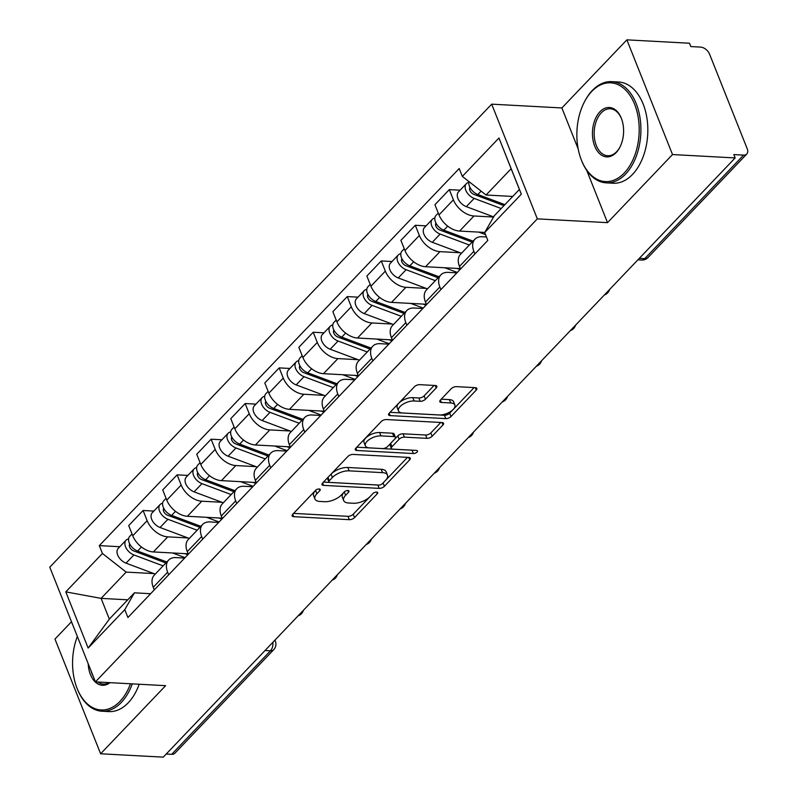 <?xml version="1.0" encoding="UTF-8"?>
<svg xmlns="http://www.w3.org/2000/svg" width="797" height="797" viewBox="0 0 797 797"><rect width="100%" height="100%" fill="white"/><g stroke="black" fill="none" stroke-linecap="round" stroke-linejoin="round"><path stroke-width="1.2" d="M319.169 488.969A2.789 1.285 158.3 0 0 315.502 490.424L292.758 514.264A3.975 1.833 158.3 0 0 292.15 515.898A3.975 1.833 158.3 0 0 293.704 516.675L349.315 519.674A3.975 1.833 158.3 0 0 354.545 517.592L377.29 493.761A2.789 1.285 158.3 0 0 377.718 492.616A2.789 1.285 158.3 0 0 376.632 492.078A2.789 1.285 158.3 0 0 372.966 493.522L370.027 496.611A12.732 5.858 158.3 0 1 353.28 503.256L348.648 503.007A12.732 5.858 158.3 0 1 343.666 500.536A12.732 5.858 158.3 0 1 345.619 495.296L348.558 492.207A2.789 1.285 158.3 0 0 348.986 491.062A2.789 1.285 158.3 0 0 347.9 490.524A2.789 1.285 158.3 0 0 344.234 491.978L341.295 495.057A12.732 5.858 158.3 0 1 324.558 501.702L319.916 501.452A12.732 5.858 158.3 0 1 314.935 498.982A12.732 5.858 158.3 0 1 316.887 493.742L319.826 490.663A2.789 1.285 158.3 0 0 320.255 489.517A2.789 1.285 158.3 0 0 319.169 488.969L319.826 490.663M436.248 387.91A3.975 1.833 158.3 0 0 436.856 386.266A3.975 1.833 158.3 0 0 435.301 385.499L419.7 384.662A3.975 1.833 158.3 0 0 414.47 386.734L389.205 413.205A3.975 1.833 158.3 0 0 388.597 414.838A3.975 1.833 158.3 0 0 390.151 415.616L445.762 418.614A3.975 1.833 158.3 0 0 450.992 416.542L476.257 390.072A3.975 1.833 158.3 0 0 476.865 388.428A3.975 1.833 158.3 0 0 475.311 387.661L456.462 386.645A3.975 1.833 158.3 0 0 451.232 388.717L440.422 400.044A3.975 1.833 158.3 0 0 439.814 401.688A3.975 1.833 158.3 0 0 441.369 402.455L450.713 402.963A10.64 4.902 158.3 0 1 454.878 405.025A10.64 4.902 158.3 0 1 450.435 411.66A10.64 4.902 158.3 0 1 439.257 414.958L402.654 412.985A10.64 4.902 158.3 0 1 398.49 410.923A10.64 4.902 158.3 0 1 402.923 404.278A10.64 4.902 158.3 0 1 414.101 400.981L420.208 401.309A3.975 1.833 158.3 0 0 425.439 399.237L436.248 387.91L435.292 385.499M537.337 218.866L607.523 222.652L672.519 154.558L735.153 157.936L163.255 757.15L100.621 753.773L165.617 685.669L95.431 681.883L537.337 218.866L491.689 104.168L49.783 567.175L95.431 681.883M353.111 454.42A3.975 1.833 158.3 0 0 347.881 456.502L322.626 482.972A3.975 1.833 158.3 0 0 322.018 484.606A3.975 1.833 158.3 0 0 323.572 485.373L379.183 488.382A3.975 1.833 158.3 0 0 384.413 486.3L409.678 459.829A3.975 1.833 158.3 0 0 410.286 458.195A3.975 1.833 158.3 0 0 408.722 457.418L353.111 454.42M355.91 448.083L381.175 421.613A3.975 1.833 158.3 0 1 386.406 419.541L442.016 422.54A3.975 1.833 158.3 0 1 443.57 423.307A3.975 1.833 158.3 0 1 442.963 424.95L432.153 436.278A3.975 1.833 158.3 0 1 426.923 438.35L404.368 437.135A3.975 1.833 158.3 0 0 399.138 439.217L391.965 446.728A3.975 1.833 158.3 0 0 391.357 448.362A3.975 1.833 158.3 0 0 392.921 449.139L416.393 450.405A2.789 1.285 158.3 0 1 417.489 450.943A2.789 1.285 158.3 0 1 416.323 452.686A2.789 1.285 158.3 0 1 413.394 453.543L356.867 450.494A3.975 1.833 158.3 0 1 355.303 449.727A3.975 1.833 158.3 0 1 355.91 448.083M672.519 154.558L626.88 39.85L689.515 43.227L690.84 46.575L700.603 47.103A8.109 5.081 43.7 0 1 709.559 54.126L747.217 148.77A8.109 5.081 43.7 0 1 746.789 154.02L647.981 257.551A8.109 5.081 -136.3 0 1 644.773 258.636L743.581 155.116A8.109 5.081 43.7 0 0 746.789 154.02M71.501 621.75L54.973 639.064L100.621 753.773M626.88 39.85L561.875 107.954L491.689 104.168M735.153 157.936L733.828 154.588L743.581 155.116M265.032 650.511L270.482 650.81A8.109 5.081 -136.3 0 0 273.69 649.714L174.882 753.245A8.109 5.081 -136.3 0 1 171.674 754.331L270.482 650.81A8.109 5.101 -86.9 0 0 272.853 642.312M166.224 754.042L171.674 754.331M168.685 574.806L167.639 572.186A18.65 11.686 -136.3 0 1 168.635 560.092L154.239 575.175A18.65 11.686 43.7 0 0 153.243 587.269L154.289 589.89M187.953 537.945L167.749 536.859A18.65 11.686 -136.3 0 1 147.146 520.69L132.75 535.773A18.65 11.686 43.7 0 0 153.353 551.942L188.142 553.815M132.75 535.773L128.696 525.572L143.091 510.488L153.851 511.076M168.635 560.092A18.65 11.686 -136.3 0 1 175.998 557.591L184.665 558.059M147.146 520.69L143.091 510.488M202.707 539.151L201.671 536.54A18.65 11.686 -136.3 0 1 202.657 524.446L188.261 539.529A18.65 11.686 43.7 0 0 187.275 551.624L188.311 554.234M187.883 475.42L177.113 474.843L162.718 489.926L166.782 500.118A18.65 11.686 43.7 0 0 187.375 516.287L222.174 518.16M202.657 524.446A18.65 11.686 -136.3 0 1 210.029 521.935L218.697 522.404M221.984 502.289L201.771 501.203A18.65 11.686 -136.3 0 1 181.178 485.034L177.113 474.843M236.739 503.505L235.693 500.885A18.65 11.686 -136.3 0 1 236.679 488.79L222.283 503.873A18.65 11.686 43.7 0 0 221.297 515.968L222.343 518.588M221.905 439.765L211.145 439.187L196.749 454.27L200.804 464.472A18.65 11.686 43.7 0 0 221.407 480.631L256.196 482.514M236.679 488.79A18.65 11.686 -136.3 0 1 244.051 486.29L252.719 486.748M256.006 466.643L235.802 465.548A18.65 11.686 -136.3 0 1 215.2 449.388L211.145 439.187M270.761 467.849L269.725 465.239A18.65 11.686 -136.3 0 1 270.711 453.144L256.315 468.228A18.65 11.686 43.7 0 0 255.329 480.322L256.365 482.932M255.937 404.119L245.167 403.541L230.771 418.624L234.836 428.816A18.65 11.686 43.7 0 0 255.429 444.985L290.228 446.858M270.711 453.144A18.65 11.686 -136.3 0 1 278.083 450.634L286.751 451.102M290.028 430.988L269.824 429.902A18.65 11.686 -136.3 0 1 249.232 413.733L245.167 403.541M304.793 432.193L303.747 429.583A18.65 11.686 -136.3 0 1 304.733 417.489L290.337 432.572A18.65 11.686 43.7 0 0 289.351 444.666L290.397 447.276M289.959 368.463L279.199 367.885L264.803 382.968L268.858 393.17A18.65 11.686 43.7 0 0 289.46 409.329L324.249 411.212M304.733 417.489A18.65 11.686 -136.3 0 1 312.105 414.978L320.773 415.446M324.06 395.342L303.856 394.246A18.65 11.686 -136.3 0 1 283.254 378.087L279.199 367.885M338.815 396.547L337.779 393.937A18.65 11.686 -136.3 0 1 338.765 381.843L324.369 396.926A18.65 11.686 43.7 0 0 323.383 409.02L324.419 411.631M323.981 332.817L313.221 332.229L298.825 347.313L302.89 357.514A18.65 11.686 43.7 0 0 323.482 373.683L358.281 375.556M338.765 381.843A18.65 11.686 -136.3 0 1 346.127 379.332L354.804 379.8M358.082 359.686L337.878 358.6A18.65 11.686 -136.3 0 1 317.286 342.431L313.221 332.229M372.837 360.892L371.8 358.281A18.65 11.686 -136.3 0 1 372.787 346.187L358.391 361.27A18.65 11.686 43.7 0 0 357.405 373.365L358.451 375.975M358.012 297.161L347.253 296.584L332.857 311.667L336.912 321.868A18.65 11.686 43.7 0 0 357.514 338.028L392.303 339.911M372.787 346.187A18.65 11.686 -136.3 0 1 380.159 343.676L388.826 344.145M392.114 324.04L371.91 322.944A18.65 11.686 -136.3 0 1 351.308 306.785L347.253 296.584M406.868 325.246L405.832 322.626A18.65 11.686 -136.3 0 1 406.819 310.531L392.423 325.614A18.65 11.686 43.7 0 0 391.437 337.709L392.473 340.329M392.034 261.516L381.275 260.928L366.879 276.011L370.934 286.213A18.65 11.686 43.7 0 0 391.536 302.382L426.335 304.255M406.819 310.531A18.65 11.686 -136.3 0 1 414.181 308.031L422.848 308.499M426.136 288.384L405.932 287.299A18.65 11.686 -136.3 0 1 385.33 271.129L381.275 260.928M440.89 289.59L439.854 286.98A18.65 11.686 -136.3 0 1 440.841 274.885L426.445 289.969A18.65 11.686 43.7 0 0 425.459 302.063L426.495 304.673M426.066 225.86L415.297 225.282L400.901 240.365L404.966 250.567A18.65 11.686 43.7 0 0 425.568 266.726L460.357 268.599M440.841 274.885A18.65 11.686 -136.3 0 1 448.213 272.375L456.88 272.843M460.168 252.729L439.964 251.643A18.65 11.686 -136.3 0 1 419.361 235.484L415.297 225.282M474.922 253.944L473.876 251.324A18.65 11.686 -136.3 0 1 474.873 239.23L460.477 254.313A18.65 11.686 43.7 0 0 459.48 266.407L460.527 269.027M460.088 190.204L449.329 189.626L434.933 204.709L438.988 214.911A18.65 11.686 43.7 0 0 459.59 231.07L484.765 232.435M474.873 239.23A18.65 11.686 -136.3 0 1 482.235 236.729L486.429 236.948M493.572 217.053L473.986 215.987A18.65 11.686 -136.3 0 1 453.383 199.828L449.329 189.626M153.931 573.591L126.165 572.097L101.089 598.378L109.338 619.11L134.424 592.829L150.643 593.705M127.749 599.822L101.089 598.378L65.792 591.872L102.434 553.477L126.165 572.097M134.424 592.829L124.79 609.655L88.148 648.051L65.792 591.872M462.33 176.396L498.972 138.001L521.328 194.179L484.686 232.575L494.309 215.748L519.395 189.467L511.146 168.735L486.06 195.016L462.33 176.396L459.202 168.536L99.306 545.616L102.434 553.477M124.79 609.655L127.919 617.516L487.814 240.435L484.686 232.575M607.523 222.652L586.692 170.309M578.184 148.939L561.875 107.954M486.06 195.016L512.73 196.451M119.829 546.722L99.306 545.616M88.148 648.051L109.338 619.11M519.395 189.467L521.328 194.179M511.146 168.735L498.972 138.001M315.751 490.195L315.552 490.404A12.732 5.858 158.3 0 0 313.61 495.644L314.935 498.982M343.666 500.536L342.341 497.189A12.732 5.858 158.3 0 1 344.284 491.948L344.483 491.749M293.585 513.388L347.98 516.326A3.975 1.833 158.3 0 0 353.21 514.254L373.215 493.293M382.789 483.231A3.975 1.833 158.3 0 0 383.078 482.962L407.516 457.358M323.452 482.095L377.848 485.034A3.975 1.833 158.3 0 0 378.366 485.034M329.3 480.73A2.789 1.285 158.3 0 0 328.872 481.876A2.789 1.285 158.3 0 0 329.968 482.424L378.774 485.054A2.789 1.285 158.3 0 0 382.44 483.6L385.549 480.352A12.732 5.858 158.3 0 0 387.491 475.102A12.732 5.858 158.3 0 0 382.51 472.641L349.146 470.838A12.732 5.858 158.3 0 0 332.409 477.483L329.3 480.73L327.975 477.393A2.789 1.285 158.3 0 0 327.547 478.539L328.872 481.876M387.491 475.102L386.156 471.764A12.732 5.858 158.3 0 0 381.175 469.294L382.51 472.641M327.975 477.393L331.074 474.135A12.732 5.858 158.3 0 1 347.811 467.49L381.175 469.294M440.801 422.47L430.818 432.93L432.153 436.278M391.357 448.362L390.032 445.025A3.975 1.833 158.3 0 1 390.64 443.381L397.813 435.869A3.975 1.833 158.3 0 1 403.043 433.797L425.588 435.013A3.975 1.833 158.3 0 0 430.818 432.93M356.747 447.217L412.069 450.205A2.789 1.285 158.3 0 0 412.507 450.195M380.966 435.879A10.64 4.902 158.3 0 0 369.788 439.177A10.64 4.902 158.3 0 0 365.355 445.812A10.64 4.902 158.3 0 0 369.519 447.874L382.411 448.572A3.975 1.833 158.3 0 0 387.641 446.499L394.814 438.978A3.975 1.833 158.3 0 0 395.422 437.344A3.975 1.833 158.3 0 0 393.867 436.567L380.966 435.879L379.641 432.532A10.64 4.902 158.3 0 0 368.463 435.829A10.64 4.902 158.3 0 0 364.02 442.465L365.355 445.812M395.422 437.344L394.097 433.996A3.975 1.833 158.3 0 0 392.532 433.229L393.867 436.567M379.641 432.532L392.532 433.229M398.49 410.923L397.155 407.576A10.64 4.902 158.3 0 1 401.598 400.941A10.64 4.902 158.3 0 1 412.776 397.643L418.873 397.972A3.975 1.833 158.3 0 0 424.104 395.89L434.086 385.429M454.878 405.025L453.553 401.678A10.64 4.902 158.3 0 0 449.388 399.616L450.713 402.963M441.249 399.177L449.388 399.616M390.032 412.338L444.437 415.267A3.975 1.833 158.3 0 0 449.667 413.195L474.095 387.591M184.844 553.636L187.823 554.752M166.832 561.985L137.602 551.046A10.132 6.356 -136.3 0 1 129.791 544.102A10.132 6.356 -136.3 0 1 129.762 536.311L132.023 533.94M185.063 557.641L172.59 552.979M141.029 552.331L136.825 552.102M165.876 562.981L133.637 550.906A4.862 3.049 -136.3 0 1 129.961 547.708A4.862 3.049 -136.3 0 1 129.742 543.992M163.116 565.87L133.896 554.931A10.132 6.356 -136.3 0 1 126.085 547.987A10.132 6.356 -136.3 0 1 126.056 540.197A10.132 6.356 -136.3 0 1 128.596 538.911M155.266 574.099L126.046 563.16A10.132 6.356 -136.3 0 1 118.235 556.216A10.132 6.356 -136.3 0 1 118.205 548.426L126.056 540.197M218.866 517.98L221.845 519.096M200.854 526.329L171.634 515.39A10.132 6.356 -136.3 0 1 163.823 508.446A10.132 6.356 -136.3 0 1 163.793 500.655L166.055 498.294M219.085 521.995L206.612 517.323M175.061 516.675L170.847 516.446M199.908 527.325L167.659 515.251A4.862 3.049 -136.3 0 1 163.983 512.053A4.862 3.049 -136.3 0 1 163.764 508.337M197.148 530.214L167.928 519.275A10.132 6.356 -136.3 0 1 160.117 512.332A10.132 6.356 -136.3 0 1 160.087 504.541A10.132 6.356 -136.3 0 1 162.628 503.256M189.297 538.443L160.067 527.504A10.132 6.356 -136.3 0 1 152.257 520.561A10.132 6.356 -136.3 0 1 152.237 512.77L160.087 504.541M252.888 482.334L255.877 483.45M234.876 490.683L205.656 479.744A10.132 6.356 -136.3 0 1 197.845 472.8A10.132 6.356 -136.3 0 1 197.815 465.01L200.077 462.639M253.117 486.339L240.644 481.677M209.083 481.029L204.879 480.8M233.929 491.679L201.691 479.605A4.862 3.049 -136.3 0 1 198.015 476.407A4.862 3.049 -136.3 0 1 197.786 472.691M231.17 494.568L201.95 483.63A10.132 6.356 -136.3 0 1 194.139 476.686A10.132 6.356 -136.3 0 1 194.109 468.895A10.132 6.356 -136.3 0 1 196.65 467.61M223.319 502.797L194.099 491.859A10.132 6.356 -136.3 0 1 186.289 484.905A10.132 6.356 -136.3 0 1 186.259 477.114L194.109 468.895M77.349 636.454A49.454 31.103 -86.9 0 0 77.05 688.259A49.454 31.103 -86.9 0 0 119.968 701.37A49.454 31.103 -86.9 0 0 130.469 683.776M132.262 683.866A50.679 31.87 93.1 0 1 121.313 702.426A50.679 31.87 93.1 0 1 101.946 711.223A50.679 31.87 93.1 0 1 77.339 688.987L77.05 688.259M109.986 682.67A24.727 15.551 93.1 0 1 88.188 663.692M90.988 670.715A23.512 14.784 -86.9 0 0 93.379 676.723M97.862 682.013A23.512 14.784 -86.9 0 0 103.411 684.105A23.512 14.784 -86.9 0 0 109.159 682.621M139.186 684.244A50.679 31.87 93.1 0 1 128.237 702.795A50.679 31.87 93.1 0 1 108.87 711.601L101.946 711.223M624.26 172.999A49.454 31.103 -86.9 0 0 634.631 104.317A49.454 31.103 -86.9 0 0 591.792 91.406A49.454 31.103 -86.9 0 0 584.47 101.807A49.454 31.103 -86.9 0 0 581.332 159.888A49.454 31.103 -86.9 0 0 624.26 172.999M584.47 101.807L584.839 101.109A50.679 31.87 93.1 0 1 592.33 90.45A50.679 31.87 93.1 0 1 611.697 81.653A50.679 31.87 93.1 0 1 640.061 118.125A50.679 31.87 93.1 0 1 625.605 174.055A50.679 31.87 93.1 0 1 606.238 182.852A50.679 31.87 93.1 0 1 581.621 160.615L581.332 159.888M616.141 152.596A24.727 15.551 93.1 0 1 594.721 146.14A24.727 15.551 93.1 0 1 599.902 111.799A24.727 15.551 93.1 0 1 621.371 118.354A24.727 15.551 93.1 0 1 619.797 147.395A24.727 15.551 93.1 0 1 616.141 152.596M621.511 118.733A23.512 14.784 -86.9 0 0 610.233 108.771A23.512 14.784 -86.9 0 0 601.247 112.855A23.512 14.784 -86.9 0 0 594.542 138.808A23.512 14.784 -86.9 0 0 607.703 155.734A23.512 14.784 -86.9 0 0 616.689 151.649A23.512 14.784 -86.9 0 0 619.986 147.046M611.697 81.653L618.621 82.021A50.679 31.87 93.1 0 1 646.985 118.494A50.679 31.87 93.1 0 1 632.529 174.423A50.679 31.87 93.1 0 1 613.162 183.23L606.238 182.852M286.92 446.679L289.899 447.794M268.908 455.027L239.688 444.088A10.132 6.356 -136.3 0 1 231.877 437.145A10.132 6.356 -136.3 0 1 231.847 429.354L234.109 426.993M287.139 450.694L274.666 446.021M243.115 445.374L238.901 445.144M267.961 456.023L235.713 443.949A4.862 3.049 -136.3 0 1 232.037 440.751A4.862 3.049 -136.3 0 1 231.817 437.035M265.202 458.913L235.972 447.974A10.132 6.356 -136.3 0 1 228.161 441.03A10.132 6.356 -136.3 0 1 228.141 433.239A10.132 6.356 -136.3 0 1 230.682 431.954M257.351 467.142L228.121 456.203A10.132 6.356 -136.3 0 1 220.311 449.259A10.132 6.356 -136.3 0 1 220.281 441.468L228.141 433.239M320.942 411.033L323.931 412.149M302.93 419.381L273.71 408.443A10.132 6.356 -136.3 0 1 265.899 401.489A10.132 6.356 -136.3 0 1 265.869 393.708L268.131 391.337M321.161 415.038L308.698 410.365M277.137 409.718L272.933 409.499M301.983 420.378L269.735 408.303A4.862 3.049 -136.3 0 1 266.059 405.105A4.862 3.049 -136.3 0 1 265.839 401.379M299.224 423.267L270.004 412.328A10.132 6.356 -136.3 0 1 262.193 405.374A10.132 6.356 -136.3 0 1 262.163 397.593A10.132 6.356 -136.3 0 1 264.704 396.298M291.373 431.496L262.153 420.547A10.132 6.356 -136.3 0 1 254.343 413.603A10.132 6.356 -136.3 0 1 254.313 405.812L262.163 397.593M354.974 375.377L357.953 376.493M336.962 383.726L307.742 372.787A10.132 6.356 -136.3 0 1 299.931 365.843A10.132 6.356 -136.3 0 1 299.901 358.052L302.153 355.681M355.193 379.392L342.72 374.72M311.169 374.072L306.955 373.843M336.015 384.722L303.767 372.647A4.862 3.049 -136.3 0 1 300.09 369.449A4.862 3.049 -136.3 0 1 299.871 365.733M333.256 387.611L304.026 376.672A10.132 6.356 -136.3 0 1 296.215 369.728A10.132 6.356 -136.3 0 1 296.185 361.938A10.132 6.356 -136.3 0 1 298.736 360.652M325.395 395.84L296.175 384.901A10.132 6.356 -136.3 0 1 288.365 377.957A10.132 6.356 -136.3 0 1 288.335 370.167L296.185 361.938M388.996 339.731L391.975 340.847M370.984 348.08L341.764 337.141A10.132 6.356 -136.3 0 1 333.953 330.187A10.132 6.356 -136.3 0 1 333.923 322.396L336.185 320.035M389.215 343.736L376.752 339.064M345.191 338.416L340.986 338.197M370.037 349.066L337.789 337.001A4.862 3.049 -136.3 0 1 334.112 333.794A4.862 3.049 -136.3 0 1 333.893 330.078M367.278 351.965L338.058 341.026A10.132 6.356 -136.3 0 1 330.247 334.073A10.132 6.356 -136.3 0 1 330.217 326.282A10.132 6.356 -136.3 0 1 332.757 324.997M359.427 360.184L330.207 349.245A10.132 6.356 -136.3 0 1 322.396 342.302A10.132 6.356 -136.3 0 1 322.367 334.511L330.217 326.282M423.028 304.075L426.006 305.191M405.015 312.424L375.785 301.485A10.132 6.356 -136.3 0 1 367.975 294.541A10.132 6.356 -136.3 0 1 367.955 286.751L370.207 284.38M423.247 308.08L410.774 303.418M379.213 302.77L375.008 302.541M404.069 313.42L371.82 301.346A4.862 3.049 -136.3 0 1 368.144 298.148A4.862 3.049 -136.3 0 1 367.925 294.432M401.309 316.309L372.079 305.371A10.132 6.356 -136.3 0 1 364.269 298.427A10.132 6.356 -136.3 0 1 364.239 290.636A10.132 6.356 -136.3 0 1 366.779 289.351M393.449 324.538L364.229 313.6A10.132 6.356 -136.3 0 1 356.418 306.656A10.132 6.356 -136.3 0 1 356.389 298.865L364.239 290.636M457.05 268.43L460.028 269.545M439.037 276.778L409.817 265.829A10.132 6.356 -136.3 0 1 402.007 258.886A10.132 6.356 -136.3 0 1 401.977 251.095L404.238 248.734M457.269 272.435L444.806 267.762M413.245 267.115L409.04 266.885M438.091 277.764L405.842 265.69A4.862 3.049 -136.3 0 1 402.166 262.492A4.862 3.049 -136.3 0 1 401.947 258.776M435.331 280.664L406.111 269.715A10.132 6.356 -136.3 0 1 398.301 262.771A10.132 6.356 -136.3 0 1 398.271 254.98A10.132 6.356 -136.3 0 1 400.811 253.695M427.481 288.883L398.261 277.944A10.132 6.356 -136.3 0 1 390.45 271A10.132 6.356 -136.3 0 1 390.42 263.209L398.271 254.98M473.069 241.122L443.839 230.184A10.132 6.356 -136.3 0 1 436.029 223.24A10.132 6.356 -136.3 0 1 435.999 215.449L438.26 213.078M485.493 234.607L478.828 232.116M447.266 231.469L443.062 231.24M472.113 242.119L439.874 230.044A4.862 3.049 -136.3 0 1 436.198 226.846A4.862 3.049 -136.3 0 1 435.979 223.13M469.353 245.008L440.133 234.069A10.132 6.356 -136.3 0 1 432.323 227.125A10.132 6.356 -136.3 0 1 432.293 219.334A10.132 6.356 -136.3 0 1 434.833 218.049M461.503 253.237L432.283 242.298A10.132 6.356 -136.3 0 1 424.472 235.354A10.132 6.356 -136.3 0 1 424.442 227.563L432.293 219.334M504.909 204.65L477.871 194.528A10.132 6.356 -136.3 0 1 469.015 181.636M481.298 195.813L477.084 195.584M503.953 205.646L473.896 194.388A4.862 3.049 -136.3 0 1 470.22 191.19A4.862 3.049 -136.3 0 1 470.001 187.474M501.193 208.535L474.165 198.413A10.132 6.356 -136.3 0 1 466.355 191.469A10.132 6.356 -136.3 0 1 466.325 183.679A10.132 6.356 -136.3 0 1 468.865 182.393M493.662 216.884L466.305 206.642A10.132 6.356 -136.3 0 1 458.494 199.698A10.132 6.356 -136.3 0 1 458.474 191.908L466.325 183.679M419.361 235.484L404.966 250.567M385.33 271.129L370.934 286.213M351.308 306.785L336.912 321.868M317.286 342.431L302.89 357.514M283.254 378.087L268.858 393.17M249.232 413.733L234.836 428.816M215.2 449.388L200.804 464.472M181.178 485.034L166.782 500.118M453.383 199.828L438.988 214.911M473.986 215.987L459.59 231.07M439.964 251.643L425.568 266.726M439.854 286.98L425.459 302.063M405.932 287.299L391.536 302.382M405.832 322.626L391.437 337.709M371.91 322.944L357.514 338.028M371.8 358.281L357.405 373.365M337.878 358.6L323.482 373.683M337.779 393.937L323.383 409.02M303.856 394.246L289.46 409.329M303.747 429.583L289.351 444.666M269.824 429.902L255.429 444.985M269.725 465.239L255.329 480.322M235.802 465.548L221.407 480.631M235.693 500.885L221.297 515.968M201.771 501.203L187.375 516.287M201.671 536.54L187.275 551.624M167.749 536.859L153.353 551.942M167.639 572.186L153.243 587.269M473.876 251.324L459.48 266.407M639.324 258.348L644.773 258.636A8.109 5.101 -86.9 0 1 641.675 260.051A8.109 8.109 0 0 0 647.981 257.551M274.955 640.111L275.354 641.117A8.109 3.736 158.3 0 0 274.746 640.33M315.552 490.404L316.887 493.742M347.89 490.524L348.558 492.207M344.284 491.948L345.619 495.296M376.622 492.068L377.29 493.761M353.21 514.254L354.545 517.592M347.98 516.326L349.315 519.674M292.748 514.264L293.704 516.675M408.712 457.418L409.678 459.829M383.078 482.962L384.413 486.3M377.848 485.034L379.183 488.382M322.616 482.972L323.572 485.373M347.811 467.49L349.146 470.838M331.074 474.135L332.409 477.483M442.006 422.54L442.963 424.95M425.588 435.013L426.923 438.35M403.043 433.797L404.368 437.135M397.813 435.869L399.138 439.217M390.64 443.381L391.965 446.728M412.069 450.205L413.394 453.543M355.91 448.093L356.867 450.494M424.104 395.89L425.439 399.237M418.873 397.972L420.208 401.309M412.776 397.643L414.101 400.981M440.412 400.054L441.369 402.455M475.301 387.661L476.257 390.072M449.667 413.195L450.992 416.542M444.437 415.267L445.762 418.614M389.195 413.215L390.151 415.616M137.602 551.046L141.468 546.991M129.303 545.786L130.22 544.829M126.046 563.16L133.896 554.931M171.634 515.39L175.499 511.345M163.335 510.13L164.242 509.183M160.067 527.504L167.928 519.275M205.656 479.744L209.521 475.689M197.357 474.484L198.264 473.528M194.099 491.859L201.95 483.63M239.688 444.088L243.553 440.044M231.389 438.828L232.296 437.882M228.121 456.203L235.972 447.974M273.71 408.443L277.575 404.388M265.411 403.182L266.318 402.226M262.153 420.547L270.004 412.328M307.742 372.787L311.607 368.742M299.443 367.527L300.349 366.57M296.175 384.901L304.026 376.672M341.764 337.141L345.629 333.086M333.465 331.871L334.371 330.924M330.207 349.245L338.058 341.026M375.785 301.485L379.651 297.43M367.487 296.225L368.403 295.269M364.229 313.6L372.079 305.371M409.817 265.829L413.683 261.785M401.519 260.569L402.425 259.623M398.261 277.944L406.111 269.715M443.839 230.184L447.705 226.129M435.541 224.923L436.457 223.967M432.283 242.298L440.133 234.069M477.871 194.528L481.109 191.131M469.572 189.268L470.479 188.321M466.305 206.642L474.165 198.413M298.148 615.812A8.109 8.109 0 0 0 303.348 610.363M332.18 580.156A8.109 8.109 0 0 0 337.38 574.707M366.202 544.5A8.109 8.109 0 0 0 371.402 539.061M400.233 508.855A8.109 8.109 0 0 0 405.424 503.405M434.255 473.199A8.109 8.109 0 0 0 439.456 467.759M468.287 437.553A8.109 8.109 0 0 0 473.478 432.104M502.309 401.897A8.109 8.109 0 0 0 507.51 396.458M536.331 366.251A8.109 8.109 0 0 0 541.532 360.802M570.363 330.596A8.109 8.109 0 0 0 575.564 325.146M604.385 294.95A8.109 8.109 0 0 0 609.585 289.5M637.889 259.842L641.675 260.051M273.69 649.714A8.109 8.109 0 0 0 275.354 641.117"/></g></svg>
